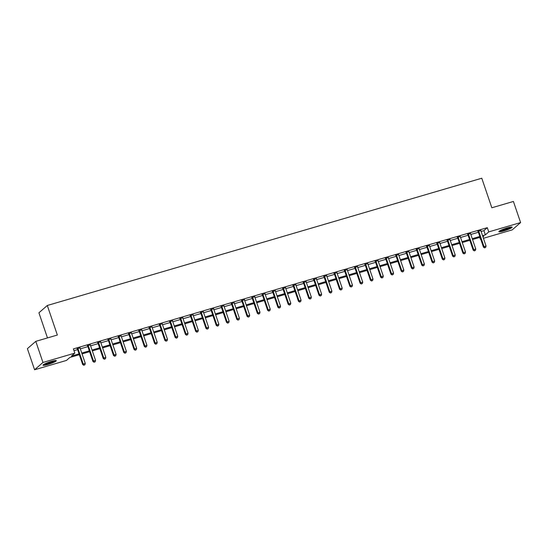 <?xml version="1.0" encoding="UTF-8"?>
<svg xmlns="http://www.w3.org/2000/svg" width="548" height="548" viewBox="0 0 548 548"><rect width="100%" height="100%" fill="white"/><g stroke="black" fill="none" stroke-linecap="round" stroke-linejoin="round"><path stroke-width="0.82" d="M51.43 361.385A7.021 0.932 -18.8 0 1 56.307 360.666A7.021 0.932 -18.8 0 1 47.902 364.468A7.021 0.932 -18.8 0 1 43.025 365.187A7.021 0.932 -18.8 0 1 51.43 361.385M507.284 227.872A7.021 0.932 -18.8 0 1 512.161 227.146A7.021 0.932 -18.8 0 1 503.756 230.948A7.021 0.932 -18.8 0 1 498.872 231.674A7.021 0.932 -18.8 0 1 507.284 227.872M47.477 337.931L38.922 312.792L47.299 305.489L481.774 178.23L491.837 207.781L513.414 201.459L520.6 222.57L512.222 229.872L483.425 238.305M479.76 237.414L480.37 239.202M79.323 354.7L69.836 357.474L66.438 360.44L34.586 369.77L42.963 362.461L74.816 353.131L71.425 356.097L79.042 353.864M42.963 362.461L35.778 341.356L27.4 348.658L34.586 369.77M481.096 231.462L483.911 230.639L487.309 227.673L73.384 348.912L74.816 353.131M73.987 350.699L77.604 349.645M80.323 348.843L87.879 346.631M90.605 345.836L98.154 343.623M100.88 342.822L108.429 340.609M111.155 339.815L118.711 337.602M121.43 336.808L128.986 334.595M131.705 333.794L139.261 331.581M141.98 330.786L149.536 328.574M152.262 327.773L159.811 325.56M162.537 324.765L170.092 322.553M172.812 321.758L180.367 319.546M183.087 318.744L190.642 316.532M193.362 315.737L200.917 313.524M203.644 312.723L211.192 310.511M213.919 309.716L221.467 307.503M224.194 306.709L231.749 304.496M234.469 303.695L242.024 301.482M244.744 300.688L252.299 298.475M255.019 297.674L262.574 295.468M265.301 294.666L272.849 292.454M275.576 291.659L283.124 289.447M285.851 288.645L293.406 286.433M296.126 285.638L303.681 283.426M306.401 282.631L313.956 280.418M316.676 279.617L324.231 277.404M326.957 276.61L334.506 274.397M337.232 273.596L344.788 271.383M347.507 270.589L355.063 268.376M357.782 267.582L365.338 265.369M368.057 264.568L375.613 262.355M378.339 261.56L385.888 259.348M388.614 258.546L396.163 256.334M398.889 255.539L406.445 253.327M409.164 252.532L416.72 250.32M419.439 249.518L426.995 247.306M429.714 246.511L437.27 244.298M439.996 243.497L447.545 241.284M450.271 240.49L457.82 238.277M460.546 237.483L468.102 235.27M470.821 234.469L478.377 232.256M480.795 230.537L477.959 231.366M470.52 233.544L467.684 234.373M460.238 236.551L457.409 237.387M449.963 239.565L447.134 240.394M439.688 242.572L436.852 243.401M429.413 245.586L426.577 246.415M419.138 248.593L416.302 249.422M408.856 251.601L406.027 252.436M398.581 254.615L395.752 255.443M388.306 257.622L385.477 258.451M378.031 260.636L375.195 261.464M367.756 263.643L364.92 264.472M357.481 266.65L354.645 267.479M347.199 269.664L344.37 270.493M336.924 272.671L334.095 273.5M326.649 275.685L323.813 276.514M316.374 278.692L313.538 279.521M306.099 281.699L303.263 282.528M295.824 284.713L292.988 285.542M285.542 287.721L282.713 288.549M275.267 290.728L272.438 291.563M264.992 293.742L262.156 294.571M254.717 296.749L251.881 297.578M244.442 299.763L241.606 300.592M234.16 302.77L231.331 303.599M223.885 305.777L221.056 306.613M213.61 308.791L210.781 309.62M203.335 311.798L200.5 312.627M193.06 314.812L190.225 315.641M182.785 317.819L179.95 318.648M172.504 320.827L169.674 321.655M162.229 323.841L159.4 324.669M151.954 326.848L149.118 327.677M141.679 329.862L138.843 330.691M131.404 332.869L128.568 333.698M121.122 335.876L118.293 336.705M110.847 338.89L108.018 339.719M100.572 341.897L97.743 342.726M90.297 344.904L87.461 345.74M80.022 347.918L77.186 348.747M35.778 341.356L57.355 335.034L47.299 305.489M487.309 227.673L488.741 231.9L520.6 222.57M482.535 235.681L485.35 234.859L488.741 231.9M81.762 353.063L89.317 350.85M92.037 350.056L99.592 347.843M102.318 347.048L109.867 344.836M112.593 344.034L120.142 341.822M122.868 341.027L130.424 338.815M133.143 338.013L140.699 335.801M143.418 335.006L150.974 332.794M153.693 331.999L161.249 329.786M163.975 328.985L171.524 326.772M174.25 325.978L181.799 323.765M184.525 322.964L192.081 320.751M194.8 319.957L202.356 317.744M205.075 316.95L212.631 314.737M215.35 313.936L222.906 311.723M225.632 310.928L233.181 308.716M235.907 307.921L243.463 305.709M246.182 304.907L253.738 302.695M256.457 301.9L264.013 299.688M266.732 298.886L274.288 296.674M277.014 295.879L284.563 293.666M287.289 292.872L294.838 290.659M297.564 289.858L305.12 287.645M307.839 286.851L315.395 284.638M318.114 283.837L325.67 281.624M328.389 280.829L335.945 278.617M338.671 277.822L346.22 275.61M348.946 274.808L356.495 272.596M359.221 271.801L366.776 269.589M369.496 268.787L377.051 266.575M379.771 265.78L387.326 263.567M390.053 262.773L397.601 260.56M400.328 259.759L407.876 257.546M410.603 256.752L418.158 254.539M420.878 253.738L428.433 251.532M431.153 250.731L438.708 248.518M441.428 247.723L448.983 245.511M451.71 244.709L459.258 242.497M461.985 241.702L469.533 239.49M472.26 238.695L479.815 236.483M482.966 236.935L483.761 236.243L482.822 236.517M480.096 237.311L472.54 239.524M469.821 240.325L462.265 242.538M459.546 243.333L451.99 245.545M449.271 246.347L441.715 248.559M438.989 249.354L431.44 251.566M428.714 252.361L421.165 254.573M418.439 255.375L410.884 257.587M408.164 258.382L400.609 260.595M397.889 261.396L390.334 263.602M387.614 264.403L380.059 266.616M377.332 267.41L369.784 269.623M367.057 270.424L359.502 272.637M356.782 273.431L349.227 275.644M346.507 276.439L338.952 278.651M336.232 279.453L328.677 281.665M325.95 282.46L318.402 284.672M315.675 285.474L308.127 287.686M305.4 288.481L297.845 290.693M295.125 291.488L287.57 293.701M284.85 294.502L277.295 296.715M274.575 297.509L267.02 299.722M264.294 300.523L256.745 302.736M254.019 303.53L246.463 305.743M243.744 306.538L236.188 308.75M233.469 309.552L225.913 311.764M223.194 312.559L215.638 314.771M212.912 315.573L205.363 317.785M202.637 318.58L195.088 320.792M192.362 321.587L184.806 323.8M182.087 324.601L174.531 326.814M171.812 327.608L164.256 329.821M161.537 330.615L153.981 332.828M151.255 333.629L143.706 335.842M140.98 336.636L133.431 338.849M130.705 339.65L123.149 341.863M120.43 342.658L112.874 344.87M110.155 345.665L102.599 347.877M99.88 348.679L92.324 350.891M89.598 351.686L82.049 353.898M483.911 230.639L485.35 234.859M478.774 231.263L478.205 231.756L483.439 247.121L484 246.627L478.774 231.263A0.897 0.849 48.9 0 0 478.603 230.968L478.527 230.872M484.822 247.696L485.644 247.449L484.822 247.696L484 246.627L486.055 246.025L480.829 230.66A0.897 0.849 48.9 0 1 480.781 230.331L480.781 230.208M478.205 231.756A0.897 0.849 48.9 0 0 478.041 231.462L477.74 231.098M483.439 247.121L484.596 247.888M485.644 247.449L486.055 246.025M468.492 234.27L467.93 234.763L473.157 250.135L473.725 249.641L468.492 234.27A0.897 0.849 48.9 0 0 468.328 233.975L468.252 233.88M474.547 250.703L475.369 250.463L474.547 250.703L473.725 249.641L475.78 249.039L470.547 233.674A0.897 0.849 48.9 0 1 470.499 233.338L470.506 233.222M467.93 234.763A0.897 0.849 48.9 0 0 467.759 234.469L467.465 234.112M473.157 250.135L474.321 250.902M475.369 250.463L475.78 249.039M458.217 237.284L457.655 237.777L462.882 253.142L463.45 252.649L458.217 237.284A0.897 0.849 48.9 0 0 458.053 236.983L457.97 236.894M464.272 253.71L465.094 253.471L464.272 253.71L463.45 252.649L465.505 252.046L460.272 236.681A0.897 0.849 48.9 0 1 460.224 236.346L460.231 236.229M457.655 237.777A0.897 0.849 48.9 0 0 457.484 237.476L457.19 237.12M462.882 253.142L464.046 253.909M465.094 253.471L465.505 252.046M447.942 240.291L447.374 240.784L452.607 256.149L453.175 255.656L447.942 240.291A0.897 0.849 48.9 0 0 447.778 239.997L447.695 239.901M453.991 256.724L454.813 256.485L453.991 256.724L453.175 255.656L455.23 255.053L449.997 239.688A0.897 0.849 48.9 0 1 449.949 239.36L449.956 239.236M447.374 240.784A0.897 0.849 48.9 0 0 447.209 240.49L446.915 240.127M452.607 256.149L453.765 256.923M454.813 256.485L455.23 255.053M437.667 243.305L437.099 243.798L442.332 259.163L442.894 258.67L437.667 243.305A0.897 0.849 48.9 0 0 437.496 243.004L437.42 242.908M443.716 259.731L444.538 259.492L443.716 259.731L442.894 258.67L444.949 258.067L439.722 242.702A0.897 0.849 48.9 0 1 439.674 242.367L439.681 242.25M437.099 243.798A0.897 0.849 48.9 0 0 436.934 243.497L436.64 243.141M442.332 259.163L443.49 259.93M444.538 259.492L444.949 258.067M510.921 227.03A6.076 0.808 -18.8 0 1 509.332 227.995A6.076 0.808 -18.8 0 1 499.79 230.818M501.009 230.187A5.624 0.747 161.2 0 0 508.887 227.626A5.624 0.747 161.2 0 0 509.572 227.276M499.283 231.146A6.973 0.932 161.2 0 0 509.928 227.886A6.973 0.932 161.2 0 0 511.517 226.982M55.067 360.55A6.076 0.808 -18.8 0 1 47.909 363.584A6.076 0.808 -18.8 0 1 43.936 364.338M45.155 363.708A5.624 0.747 161.2 0 0 47.875 363.064A5.624 0.747 161.2 0 0 53.718 360.79M43.429 364.66A6.973 0.932 161.2 0 0 47.683 363.776A6.973 0.932 161.2 0 0 55.663 360.495M427.392 246.312L426.824 246.806L432.057 262.17L432.619 261.677L427.392 246.312A0.897 0.849 48.9 0 0 427.221 246.018L427.145 245.922M433.441 262.745L434.263 262.499L433.441 262.745L432.619 261.677L434.674 261.074L429.447 245.71A0.897 0.849 48.9 0 1 429.399 245.381L429.399 245.257M426.824 246.806A0.897 0.849 48.9 0 0 426.659 246.511L426.358 246.148M432.057 262.17L433.215 262.937M434.263 262.499L434.674 261.074M417.11 249.319L416.549 249.813L421.775 265.184L422.344 264.684L417.11 249.319A0.897 0.849 48.9 0 0 416.946 249.025L416.87 248.929M423.166 265.753L423.988 265.513L423.166 265.753L422.344 264.684L424.399 264.088L419.165 248.717A0.897 0.849 48.9 0 1 419.124 248.388L419.124 248.271M416.549 249.813A0.897 0.849 48.9 0 0 416.384 249.518L416.083 249.162M421.775 265.184L422.94 265.951M423.988 265.513L424.399 264.088M406.835 252.333L406.274 252.827L411.5 268.191L412.069 267.698L406.835 252.333A0.897 0.849 48.9 0 0 406.671 252.032L406.595 251.936M412.891 268.76L413.713 268.52L412.891 268.76L412.069 267.698L414.124 267.095L408.89 251.731A0.897 0.849 48.9 0 1 408.842 251.395L408.849 251.279M406.274 252.827A0.897 0.849 48.9 0 0 406.102 252.525L405.808 252.169M411.5 268.191L412.665 268.958M413.713 268.52L414.124 267.095M396.56 255.341L395.992 255.834L401.225 271.198L401.794 270.705L396.56 255.341A0.897 0.849 48.9 0 0 396.396 255.046L396.314 254.95M402.609 271.774L403.438 271.534L402.609 271.774L401.794 270.705L403.849 270.102L398.615 254.738A0.897 0.849 48.9 0 1 398.567 254.409L398.574 254.286M395.992 255.834A0.897 0.849 48.9 0 0 395.827 255.539L395.533 255.176M401.225 271.198L402.383 271.972M403.438 271.534L403.849 270.102M386.285 258.355L385.717 258.848L390.95 274.212L391.519 273.719L386.285 258.355A0.897 0.849 48.9 0 0 386.121 258.053L386.039 257.957M392.334 274.781L393.156 274.541L392.334 274.781L391.519 273.719L393.574 273.116L388.34 257.752A0.897 0.849 48.9 0 1 388.292 257.416L388.299 257.3M385.717 258.848A0.897 0.849 48.9 0 0 385.552 258.546L385.258 258.19M390.95 274.212L392.108 274.98M393.156 274.541L393.574 273.116M376.01 261.362L375.442 261.855L380.675 277.22L381.237 276.726L376.01 261.362A0.897 0.849 48.9 0 0 375.839 261.06L375.764 260.971M382.059 277.795L382.881 277.548L382.059 277.795L381.237 276.726L383.292 276.124L378.065 260.759A0.897 0.849 48.9 0 1 378.017 260.43L378.024 260.307M375.442 261.855A0.897 0.849 48.9 0 0 375.277 261.56L374.976 261.197M380.675 277.22L381.833 277.987M382.881 277.548L383.292 276.124M365.735 264.369L365.167 264.862L370.4 280.227L370.962 279.733L365.735 264.369A0.897 0.849 48.9 0 0 365.564 264.074L365.489 263.978M371.784 280.802L372.606 280.562L371.784 280.802L370.962 279.733L373.017 279.138L367.79 263.766A0.897 0.849 48.9 0 1 367.742 263.437L367.742 263.314M365.167 264.862A0.897 0.849 48.9 0 0 365.002 264.568L364.701 264.211M370.4 280.227L371.558 281.001M372.606 280.562L373.017 279.138M355.453 267.383L354.892 267.876L360.118 283.241L360.687 282.747L355.453 267.383A0.897 0.849 48.9 0 0 355.289 267.082L355.214 266.986M361.509 283.809L362.331 283.569L361.509 283.809L360.687 282.747L362.742 282.145L357.508 266.78A0.897 0.849 48.9 0 1 357.46 266.444L357.467 266.328M354.892 267.876A0.897 0.849 48.9 0 0 354.72 267.575L354.426 267.219M360.118 283.241L361.283 284.008M362.331 283.569L362.742 282.145M345.178 270.39L344.617 270.883L349.843 286.248L350.412 285.755L345.178 270.39A0.897 0.849 48.9 0 0 345.014 270.096L344.932 270M351.234 286.823L352.056 286.583L351.234 286.823L350.412 285.755L352.467 285.152L347.233 269.787A0.897 0.849 48.9 0 1 347.185 269.458L347.192 269.335M344.617 270.883A0.897 0.849 48.9 0 0 344.445 270.589L344.151 270.226M349.843 286.248L351.008 287.022M352.056 286.583L352.467 285.152M334.903 273.397L334.335 273.897L339.568 289.262L340.137 288.769L334.903 273.397A0.897 0.849 48.9 0 0 334.739 273.103L334.657 273.007M340.952 289.83L341.774 289.591L340.952 289.83L340.137 288.769L342.192 288.166L336.958 272.801A0.897 0.849 48.9 0 1 336.91 272.466L336.917 272.349M334.335 273.897A0.897 0.849 48.9 0 0 334.17 273.596L333.876 273.24M339.568 289.262L340.726 290.029M341.774 289.591L342.192 288.166M324.628 276.411L324.06 276.904L329.293 292.269L329.855 291.776L324.628 276.411A0.897 0.849 48.9 0 0 324.464 276.11L324.382 276.021M330.677 292.838L331.499 292.598L330.677 292.838L329.855 291.776L331.917 291.173L326.683 275.808A0.897 0.849 48.9 0 1 326.635 275.473L326.642 275.356M324.06 276.904A0.897 0.849 48.9 0 0 323.895 276.603L323.601 276.247M329.293 292.269L330.451 293.036M331.499 292.598L331.917 291.173M314.353 279.418L313.785 279.912L319.018 295.276L319.58 294.783L314.353 279.418A0.897 0.849 48.9 0 0 314.182 279.124L314.107 279.028M320.402 295.851L321.224 295.612L320.402 295.851L319.58 294.783L321.635 294.187L316.408 278.816A0.897 0.849 48.9 0 1 316.36 278.487L316.367 278.363M313.785 279.912A0.897 0.849 48.9 0 0 313.62 279.617L313.319 279.261M319.018 295.276L320.176 296.05M321.224 295.612L321.635 294.187M304.078 282.432L303.51 282.926L308.743 298.29L309.305 297.797L304.078 282.432A0.897 0.849 48.9 0 0 303.907 282.131L303.832 282.035M310.127 298.859L310.949 298.619L310.127 298.859L309.305 297.797L311.36 297.194L306.133 281.83A0.897 0.849 48.9 0 1 306.085 281.494L306.085 281.377M303.51 282.926A0.897 0.849 48.9 0 0 303.345 282.624L303.044 282.268M308.743 298.29L309.901 299.057M310.949 298.619L311.36 297.194M293.796 285.44L293.235 285.933L298.461 301.297L299.03 300.804L293.796 285.44A0.897 0.849 48.9 0 0 293.632 285.145L293.557 285.049M299.852 301.873L300.674 301.626L299.852 301.873L299.03 300.804L301.085 300.201L295.851 284.837A0.897 0.849 48.9 0 1 295.804 284.508L295.81 284.385M293.235 285.933A0.897 0.849 48.9 0 0 293.064 285.638L292.769 285.275M298.461 301.297L299.626 302.064M300.674 301.626L301.085 300.201M283.522 288.447L282.96 288.94L288.186 304.311L288.755 303.818L283.522 288.447A0.897 0.849 48.9 0 0 283.357 288.152L283.275 288.056M289.577 304.88L290.399 304.64L289.577 304.88L288.755 303.818L290.81 303.215L285.577 287.851A0.897 0.849 48.9 0 1 285.529 287.515L285.535 287.399M282.96 288.94A0.897 0.849 48.9 0 0 282.789 288.645L282.494 288.289M288.186 304.311L289.344 305.078M290.399 304.64L290.81 303.215M273.247 291.461L272.678 291.954L277.911 307.318L278.48 306.825L273.247 291.461A0.897 0.849 48.9 0 0 273.082 291.159L273 291.07M279.295 307.887L280.117 307.647L279.295 307.887L278.48 306.825L280.535 306.222L275.302 290.858A0.897 0.849 48.9 0 1 275.254 290.522L275.26 290.406M272.678 291.954A0.897 0.849 48.9 0 0 272.514 291.652L272.219 291.296M277.911 307.318L279.069 308.086M280.117 307.647L280.535 306.222M262.971 294.468L262.403 294.961L267.636 310.326L268.198 309.832L262.971 294.468A0.897 0.849 48.9 0 0 262.8 294.173L262.725 294.077M269.02 310.901L269.842 310.661L269.02 310.901L268.198 309.832L270.253 309.23L265.026 293.865A0.897 0.849 48.9 0 1 264.979 293.536L264.985 293.413M262.403 294.961A0.897 0.849 48.9 0 0 262.239 294.666L261.944 294.303M267.636 310.326L268.794 311.1M269.842 310.661L270.253 309.23M252.697 297.482L252.128 297.975L257.361 313.34L257.923 312.846L252.697 297.482A0.897 0.849 48.9 0 0 252.525 297.18L252.45 297.084M258.745 313.908L259.567 313.668L258.745 313.908L257.923 312.846L259.978 312.244L254.751 296.879A0.897 0.849 48.9 0 1 254.704 296.543L254.704 296.427M252.128 297.975A0.897 0.849 48.9 0 0 251.964 297.674L251.662 297.317M257.361 313.34L258.519 314.107M259.567 313.668L259.978 312.244M242.415 300.489L241.853 300.982L247.08 316.347L247.648 315.854L242.415 300.489A0.897 0.849 48.9 0 0 242.25 300.194L242.175 300.099M248.47 316.922L249.292 316.676L248.47 316.922L247.648 315.854L249.703 315.251L244.47 299.886A0.897 0.849 48.9 0 1 244.429 299.557L244.429 299.434M241.853 300.982A0.897 0.849 48.9 0 0 241.682 300.688L241.387 300.325M247.08 316.347L248.244 317.114M249.292 316.676L249.703 315.251M232.14 303.496L231.578 303.989L236.805 319.361L237.373 318.868L232.14 303.496A0.897 0.849 48.9 0 0 231.975 303.202L231.9 303.106M238.195 319.929L239.017 319.69L238.195 319.929L237.373 318.868L239.428 318.265L234.195 302.9A0.897 0.849 48.9 0 1 234.147 302.565L234.154 302.448M231.578 303.989A0.897 0.849 48.9 0 0 231.407 303.695L231.112 303.339M236.805 319.361L237.969 320.128M239.017 319.69L239.428 318.265M221.865 306.51L221.296 307.003L226.53 322.368L227.098 321.875L221.865 306.51A0.897 0.849 48.9 0 0 221.7 306.209L221.618 306.113M227.913 322.936L228.735 322.697L227.913 322.936L227.098 321.875L229.153 321.272L223.92 305.907A0.897 0.849 48.9 0 1 223.872 305.572L223.879 305.455M221.296 307.003A0.897 0.849 48.9 0 0 221.132 306.702L220.837 306.346M226.53 322.368L227.687 323.135M228.735 322.697L229.153 321.272M211.59 309.517L211.021 310.01L216.255 325.375L216.823 324.882L211.59 309.517A0.897 0.849 48.9 0 0 211.425 309.223L211.343 309.127M217.638 325.95L218.46 325.711L217.638 325.95L216.823 324.882L218.878 324.279L213.645 308.914A0.897 0.849 48.9 0 1 213.597 308.586L213.604 308.462M211.021 310.01A0.897 0.849 48.9 0 0 210.857 309.716L210.562 309.353M216.255 325.375L217.412 326.149M218.46 325.711L218.878 324.279M201.315 312.531L200.746 313.024L205.98 328.389L206.541 327.896L201.315 312.531A0.897 0.849 48.9 0 0 201.143 312.23L201.068 312.134M207.363 328.958L208.185 328.718L207.363 328.958L206.541 327.896L208.596 327.293L203.37 311.928A0.897 0.849 48.9 0 1 203.322 311.593L203.329 311.476M200.746 313.024A0.897 0.849 48.9 0 0 200.582 312.723L200.28 312.367M205.98 328.389L207.137 329.156M208.185 328.718L208.596 327.293M191.04 315.538L190.471 316.032L195.704 331.396L196.266 330.903L191.04 315.538A0.897 0.849 48.9 0 0 190.868 315.237L190.793 315.148M197.088 331.972L197.91 331.725L197.088 331.972L196.266 330.903L198.321 330.3L193.095 314.936A0.897 0.849 48.9 0 1 193.047 314.607L193.047 314.484M190.471 316.032A0.897 0.849 48.9 0 0 190.307 315.737L190.005 315.374M195.704 331.396L196.862 332.163M197.91 331.725L198.321 330.3M180.758 318.546L180.196 319.039L185.423 334.403L185.991 333.91L180.758 318.546A0.897 0.849 48.9 0 0 180.593 318.251L180.518 318.155M186.813 334.979L187.635 334.739L186.813 334.979L185.991 333.91L188.046 333.314L182.813 317.943A0.897 0.849 48.9 0 1 182.765 317.614L182.772 317.498M180.196 319.039A0.897 0.849 48.9 0 0 180.025 318.744L179.73 318.388M185.423 334.403L186.587 335.177M187.635 334.739L188.046 333.314M170.483 321.56L169.921 322.053L175.148 337.417L175.716 336.924L170.483 321.56A0.897 0.849 48.9 0 0 170.318 321.258L170.236 321.162M176.538 337.986L177.36 337.746L176.538 337.986L175.716 336.924L177.771 336.321L172.538 320.957A0.897 0.849 48.9 0 1 172.49 320.621L172.497 320.505M169.921 322.053A0.897 0.849 48.9 0 0 169.75 321.751L169.455 321.395M175.148 337.417L176.312 338.185M177.36 337.746L177.771 336.321M160.208 324.567L159.639 325.06L164.873 340.424L165.441 339.931L160.208 324.567A0.897 0.849 48.9 0 0 160.043 324.272L159.961 324.176M166.256 341L167.078 340.76L166.256 341L165.441 339.931L167.496 339.328L162.263 323.964A0.897 0.849 48.9 0 1 162.215 323.635L162.222 323.512M159.639 325.06A0.897 0.849 48.9 0 0 159.475 324.765L159.18 324.402M164.873 340.424L166.03 341.199M167.078 340.76L167.496 339.328M149.933 327.581L149.364 328.074L154.598 343.438L155.159 342.945L149.933 327.581A0.897 0.849 48.9 0 0 149.768 327.279L149.686 327.183M155.981 344.007L156.803 343.767L155.981 344.007L155.159 342.945L157.221 342.342L151.988 326.978A0.897 0.849 48.9 0 1 151.94 326.642L151.947 326.526M149.364 328.074A0.897 0.849 48.9 0 0 149.2 327.773L148.905 327.416M154.598 343.438L155.755 344.206M156.803 343.767L157.221 342.342M139.658 330.588L139.089 331.081L144.323 346.446L144.884 345.952L139.658 330.588A0.897 0.849 48.9 0 0 139.487 330.286L139.411 330.197M145.706 347.014L146.528 346.774L145.706 347.014L144.884 345.952L146.939 345.35L141.713 329.985A0.897 0.849 48.9 0 1 141.665 329.649L141.672 329.533M139.089 331.081A0.897 0.849 48.9 0 0 138.925 330.78L138.623 330.423M144.323 346.446L145.48 347.213M146.528 346.774L146.939 345.35M129.383 333.595L128.814 334.088L134.041 349.453L134.609 348.96L129.383 333.595A0.897 0.849 48.9 0 0 129.212 333.3L129.136 333.205M135.431 350.028L136.253 349.788L135.431 350.028L134.609 348.96L136.664 348.364L131.438 332.992A0.897 0.849 48.9 0 1 131.39 332.663L131.39 332.54M128.814 334.088A0.897 0.849 48.9 0 0 128.65 333.794L128.348 333.437M134.041 349.453L135.205 350.227M136.253 349.788L136.664 348.364M119.101 336.609L118.539 337.102L123.766 352.467L124.334 351.974L119.101 336.609A0.897 0.849 48.9 0 0 118.937 336.308L118.861 336.212M125.156 353.035L125.978 352.796L125.156 353.035L124.334 351.974L126.389 351.371L121.156 336.006A0.897 0.849 48.9 0 1 121.108 335.671L121.115 335.554M118.539 337.102A0.897 0.849 48.9 0 0 118.368 336.801L118.073 336.445M123.766 352.467L124.93 353.234M125.978 352.796L126.389 351.371M108.826 339.616L108.264 340.109L113.491 355.474L114.059 354.981L108.826 339.616A0.897 0.849 48.9 0 0 108.662 339.322L108.579 339.226M114.881 356.049L115.703 355.81L114.881 356.049L114.059 354.981L116.114 354.378L110.881 339.013A0.897 0.849 48.9 0 1 110.833 338.685L110.84 338.561M108.264 340.109A0.897 0.849 48.9 0 0 108.093 339.815L107.798 339.452M113.491 355.474L114.648 356.241M115.703 355.81L116.114 354.378M98.551 342.623L97.982 343.123L103.216 358.488L103.784 357.995L98.551 342.623A0.897 0.849 48.9 0 0 98.387 342.329L98.304 342.233M104.6 359.056L105.422 358.817L104.6 359.056L103.784 357.995L105.839 357.392L100.606 342.027A0.897 0.849 48.9 0 1 100.558 341.692L100.565 341.575M97.982 343.123A0.897 0.849 48.9 0 0 97.818 342.822L97.523 342.466M103.216 358.488L104.373 359.255M105.422 358.817L105.839 357.392M88.276 345.637L87.707 346.131L92.941 361.495L93.503 361.002L88.276 345.637A0.897 0.849 48.9 0 0 88.105 345.336L88.029 345.247M94.325 362.064L95.147 361.824L94.325 362.064L93.503 361.002L95.558 360.399L90.331 345.035A0.897 0.849 48.9 0 1 90.283 344.699L90.29 344.582M87.707 346.131A0.897 0.849 48.9 0 0 87.543 345.829L87.248 345.473M92.941 361.495L94.098 362.262M95.147 361.824L95.558 360.399M78.001 348.644L77.432 349.138L82.666 364.502L83.228 364.009L78.001 348.644A0.897 0.849 48.9 0 0 77.83 348.35L77.754 348.254M84.05 365.078L84.872 364.838L84.05 365.078L83.228 364.009L85.283 363.406L80.056 348.042A0.897 0.849 48.9 0 1 80.008 347.713L80.008 347.59M77.432 349.138A0.897 0.849 48.9 0 0 77.268 348.843L76.967 348.48M82.666 364.502L83.823 365.276M84.872 364.838L85.283 363.406M478.603 230.968L478.041 231.462M468.328 233.975L467.759 234.469M458.053 236.983L457.484 237.476M447.778 239.997L447.209 240.49M437.496 243.004L436.934 243.497M427.221 246.018L426.659 246.511M416.946 249.025L416.384 249.518M406.671 252.032L406.102 252.525M396.396 255.046L395.827 255.539M386.121 258.053L385.552 258.546M375.839 261.06L375.277 261.56M365.564 264.074L365.002 264.568M355.289 267.082L354.72 267.575M345.014 270.096L344.445 270.589M334.739 273.103L334.17 273.596M324.464 276.11L323.895 276.603M314.182 279.124L313.62 279.617M303.907 282.131L303.345 282.624M293.632 285.145L293.064 285.638M283.357 288.152L282.789 288.645M273.082 291.159L272.514 291.652M262.8 294.173L262.239 294.666M252.525 297.18L251.964 297.674M242.25 300.194L241.682 300.688M231.975 303.202L231.407 303.695M221.7 306.209L221.132 306.702M211.425 309.223L210.857 309.716M201.143 312.23L200.582 312.723M190.868 315.237L190.307 315.737M180.593 318.251L180.025 318.744M170.318 321.258L169.75 321.751M160.043 324.272L159.475 324.765M149.768 327.279L149.2 327.773M139.487 330.286L138.925 330.78M129.212 333.3L128.65 333.794M118.937 336.308L118.368 336.801M108.662 339.322L108.093 339.815M98.387 342.329L97.818 342.822M88.105 345.336L87.543 345.829M77.83 348.35L77.268 348.843"/></g></svg>
